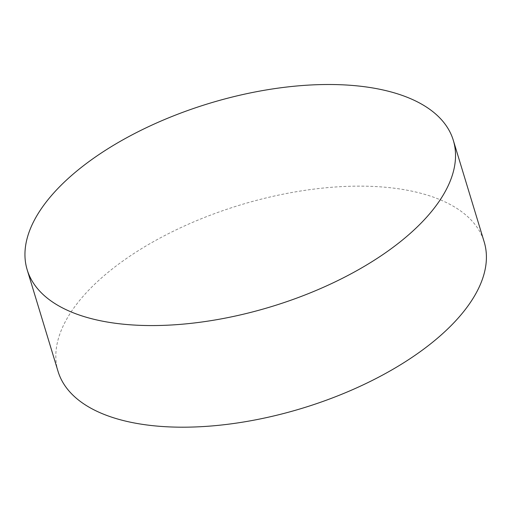 <?xml version="1.0" encoding="UTF-8"?>
<svg xmlns="http://www.w3.org/2000/svg" width="512" height="512" viewBox="0 0 512 512"><rect width="100%" height="100%" fill="white"/><g stroke="black" fill="none" stroke-linecap="round" stroke-linejoin="round"><path stroke-width="0.38" stroke-dasharray="2.56 1.92" d="M58.048 371.398A222.682 106.259 163.1 0 1 170.624 232.557A222.682 106.259 163.1 0 1 416.845 192.269A222.682 106.259 163.1 0 1 484.186 241.926"/><path stroke-width="0.77" d="M81.76 167.059A222.682 106.259 163.1 0 1 385.965 90.643A222.682 106.259 163.1 0 1 453.306 140.301A222.682 106.259 163.1 0 1 398.72 243.008A222.682 106.259 163.1 0 1 94.515 319.43A222.682 106.259 163.1 0 1 27.174 269.773A222.682 106.259 163.1 0 1 81.76 167.059M453.306 140.301L484.186 241.926A222.682 106.259 163.1 0 1 371.61 380.768A222.682 106.259 163.1 0 1 125.389 421.056A222.682 106.259 163.1 0 1 58.048 371.398L27.174 269.773"/></g></svg>
